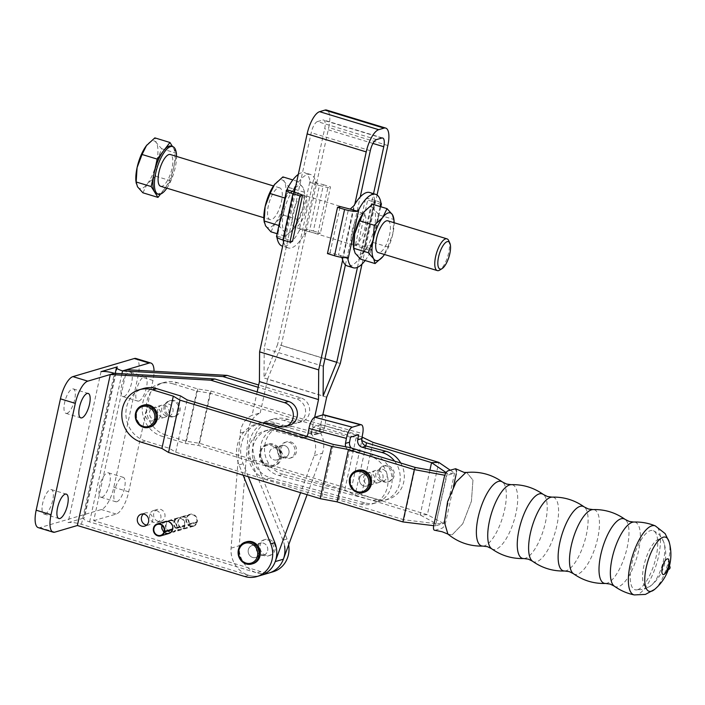 <?xml version="1.0" encoding="UTF-8"?>
<svg xmlns="http://www.w3.org/2000/svg" width="705" height="705" viewBox="0 0 705 705"><rect width="100%" height="100%" fill="white"/><g stroke="black" fill="none" stroke-linecap="round" stroke-linejoin="round"><path stroke-width="0.53" stroke-dasharray="3.52 2.64" d="M654.592 589.415A28.288 9.94 106.9 0 0 666.842 567.128A28.288 9.94 106.9 0 0 669.107 541.801M668.842 569.367A1.666 0.59 106.9 0 0 669.75 567.622A1.666 0.59 106.9 0 0 669.715 566.327M667.168 570.31A8.16 2.864 106.9 0 0 668.684 565.762A8.16 2.864 106.9 0 0 668.886 564.67M452.125 534.857L462.753 523.797L471.425 501.229L472.949 480.096L466.692 472.456L472.949 480.096L471.425 501.229L462.753 523.797L452.125 534.857L447.922 534.082M434.941 530.301L442.114 528.186C443.692 527.366 444.934 525.146 445.86 521.515L453.465 486.644M456.232 473.963L456.549 471.337M433.672 525.674L435.443 525.886L446.415 475.558L454.575 473.152L443.604 523.48L435.443 525.886L447.331 473.39L446.415 475.558L444.811 475.258M445.789 473.108L447.331 473.39L446.115 472.562M402.907 521.92L403.833 519.752L436.36 523.718L420.145 514.941L355.1 495.122L344.745 490.01L198.563 445.454L185.397 443.401L161.674 436.166L165.754 434.967L186.376 441.251L199.55 443.313L351.196 489.526L361.55 494.637L427.389 514.703L438.792 462.392M141.282 442.185L145.353 440.977L169.085 448.213L175.721 452.187L321.903 496.743L338.788 499.933L403.833 519.752L415.236 467.441M357.814 470.323A11.412 10.408 -106.4 0 0 350.782 483.066A11.412 10.408 -106.4 0 0 362.158 492.584A11.412 10.408 -106.4 0 0 364.274 492.213M150.209 426.974A11.412 10.408 73.6 0 1 143.653 426.587A11.412 10.408 73.6 0 1 136.488 415.404A11.412 10.408 73.6 0 1 143.758 405.084M145.353 440.977A27.389 24.983 73.6 0 1 125.904 414.611A27.389 24.983 73.6 0 1 143.318 388.552M169.085 448.213L180.489 395.902M145.486 413.121A6.222 5.675 73.6 0 1 149.301 408.856A6.222 5.675 73.6 0 1 154.933 410.486A6.222 5.675 73.6 0 1 156.633 416.523A6.222 5.675 73.6 0 1 152.818 420.797A6.222 5.675 73.6 0 1 147.186 419.158A6.222 5.675 73.6 0 1 145.486 413.121M161.806 408.318A6.222 5.675 -106.4 0 0 163.507 414.355A6.222 5.675 -106.4 0 0 169.138 415.985A6.222 5.675 -106.4 0 0 172.954 411.711A6.222 5.675 -106.4 0 0 171.253 405.675A6.222 5.675 -106.4 0 0 165.613 404.044A6.222 5.675 -106.4 0 0 161.806 408.318M175.721 452.187L187.125 399.876M321.903 496.743L333.306 444.432M338.788 499.933L350.191 447.622M359.55 478.369A6.222 5.675 73.6 0 1 363.366 474.095A6.222 5.675 73.6 0 1 368.997 475.725A6.222 5.675 73.6 0 1 370.698 481.762A6.222 5.675 73.6 0 1 366.882 486.036A6.222 5.675 73.6 0 1 361.251 484.405A6.222 5.675 73.6 0 1 359.55 478.369M375.862 473.557A6.222 5.675 -106.4 0 0 377.563 479.594A6.222 5.675 -106.4 0 0 383.203 481.224A6.222 5.675 -106.4 0 0 387.019 476.95A6.222 5.675 -106.4 0 0 385.309 470.914A6.222 5.675 -106.4 0 0 379.678 469.283A6.222 5.675 -106.4 0 0 375.862 473.557M365.833 445.912L355.1 495.122M429.909 470.164L420.145 514.941L427.389 514.703L443.604 523.48L436.36 523.718M362.079 437.056L210.954 391.002L197.788 388.94L177.158 382.656L173.078 383.855L196.801 391.09L209.975 393.143L356.148 437.699L361.727 440.449M384.719 465.882A8.231 7.508 73.6 0 1 392.923 472.755A8.231 7.508 73.6 0 1 387.847 481.947A8.231 7.508 73.6 0 1 386.322 482.22A8.231 7.508 73.6 0 1 378.109 475.346A8.231 7.508 73.6 0 1 383.194 466.155A8.231 7.508 73.6 0 1 384.719 465.882M372.954 442.326L361.55 494.637M385.943 465.52A8.231 7.508 -106.4 0 0 384.41 465.793A8.231 7.508 -106.4 0 0 379.334 474.985A8.231 7.508 -106.4 0 0 387.547 481.859A8.231 7.508 -106.4 0 0 389.072 481.586A8.231 7.508 -106.4 0 0 394.148 472.394A8.231 7.508 -106.4 0 0 385.943 465.52M356.148 437.699L344.745 490.01M209.975 393.143L198.563 445.454M196.801 391.09L185.397 443.401M173.078 383.855A27.389 24.983 -106.4 0 0 159.63 383.74A27.389 24.983 -106.4 0 0 142.216 409.799A27.389 24.983 -106.4 0 0 161.674 436.166M169.059 416.426A8.231 7.508 -106.4 0 0 173.782 416.708A8.231 7.508 -106.4 0 0 179.026 409.261A8.231 7.508 -106.4 0 0 173.853 401.189A8.231 7.508 -106.4 0 0 169.129 400.916A8.231 7.508 -106.4 0 0 163.886 408.362A8.231 7.508 -106.4 0 0 169.059 416.426M165.754 434.967A27.389 24.983 73.6 0 1 146.296 408.6A27.389 24.983 73.6 0 1 163.71 382.542A27.389 24.983 73.6 0 1 177.158 382.656M197.788 388.94L186.376 441.251M170.275 416.065A8.231 7.508 -106.4 0 0 175.007 416.347A8.231 7.508 -106.4 0 0 180.251 408.9A8.231 7.508 -106.4 0 0 175.078 400.837A8.231 7.508 -106.4 0 0 170.354 400.555A8.231 7.508 -106.4 0 0 165.111 408.001A8.231 7.508 -106.4 0 0 170.275 416.065M210.954 391.002L199.55 443.313M362.599 437.215L351.196 489.526M450.204 470.173L454.575 473.152L447.331 473.39M658.911 539.175A25.072 8.812 106.9 0 0 643.832 566.027A25.072 8.812 106.9 0 0 648.468 587.062A25.072 8.812 106.9 0 0 651.261 585.441L651.261 585.441A25.072 8.812 106.9 0 0 662.118 565.683A25.072 8.812 106.9 0 0 664.128 543.238L664.128 543.238A25.072 8.812 106.9 0 0 658.911 539.175M637.549 589.706A30.932 10.866 106.9 0 0 655.209 560.449A30.932 10.866 106.9 0 0 653.341 530.698A30.932 10.866 106.9 0 0 650.424 530.618A30.932 10.866 106.9 0 0 632.508 560.872A30.932 10.866 106.9 0 0 635.32 589.838A30.932 10.866 106.9 0 0 637.549 589.706M290.68 441.912A8.301 7.57 73.6 0 1 296.576 449.905A8.301 7.57 73.6 0 1 291.297 457.801A8.301 7.57 73.6 0 1 287.226 457.765A8.301 7.57 73.6 0 1 281.33 449.772A8.301 7.57 73.6 0 1 286.609 441.876A8.301 7.57 73.6 0 1 290.68 441.912M289.129 442.37A8.301 7.57 73.6 0 1 295.025 450.354A8.301 7.57 73.6 0 1 289.746 458.25A8.301 7.57 73.6 0 1 285.675 458.215A8.301 7.57 73.6 0 1 279.779 450.231A8.301 7.57 73.6 0 1 285.058 442.335A8.301 7.57 73.6 0 1 289.129 442.37M273.866 459.845A6.222 5.675 -106.4 0 0 276.924 459.872A6.222 5.675 -106.4 0 0 280.881 453.95A6.222 5.675 -106.4 0 0 276.466 447.957A6.222 5.675 -106.4 0 0 273.408 447.931A6.222 5.675 -106.4 0 0 269.451 453.853A6.222 5.675 -106.4 0 0 273.866 459.845A6.222 5.675 -106.4 0 0 276.924 459.872A6.222 5.675 -106.4 0 0 280.881 453.95A6.222 5.675 -106.4 0 0 276.466 447.957A6.222 5.675 -106.4 0 0 273.408 447.931A6.222 5.675 -106.4 0 0 269.451 453.853A6.222 5.675 -106.4 0 0 273.866 459.845M282.026 457.439A6.222 5.675 -106.4 0 0 285.084 457.466A6.222 5.675 -106.4 0 0 289.041 451.544A6.222 5.675 -106.4 0 0 284.617 445.551A6.222 5.675 -106.4 0 0 281.559 445.525A6.222 5.675 -106.4 0 0 277.603 451.447A6.222 5.675 -106.4 0 0 282.026 457.439A6.222 5.675 73.6 0 1 277.603 451.447A6.222 5.675 73.6 0 1 281.559 445.525A6.222 5.675 73.6 0 1 284.617 445.551A6.222 5.675 73.6 0 1 289.041 451.544A6.222 5.675 73.6 0 1 285.084 457.466A6.222 5.675 73.6 0 1 282.026 457.439M370.495 472.914A6.222 5.675 -106.4 0 0 367.437 472.888A6.222 5.675 -106.4 0 0 363.48 478.81A6.222 5.675 -106.4 0 0 367.904 484.802A6.222 5.675 -106.4 0 0 370.962 484.828A6.222 5.675 -106.4 0 0 374.919 478.907A6.222 5.675 -106.4 0 0 370.495 472.914M363.824 486.009A6.222 5.675 73.6 0 1 359.4 480.017A6.222 5.675 73.6 0 1 363.366 474.095A6.222 5.675 73.6 0 1 366.415 474.121A6.222 5.675 73.6 0 1 370.839 480.114A6.222 5.675 73.6 0 1 366.882 486.036A6.222 5.675 73.6 0 1 363.824 486.009M380.145 481.198A6.222 5.675 73.6 0 1 375.721 475.205A6.222 5.675 73.6 0 1 379.678 469.283A6.222 5.675 73.6 0 1 382.736 469.31A6.222 5.675 73.6 0 1 387.16 475.302A6.222 5.675 73.6 0 1 383.203 481.224A6.222 5.675 73.6 0 1 380.145 481.198M376.065 482.405A6.222 5.675 73.6 0 1 371.641 476.404A6.222 5.675 73.6 0 1 375.598 470.482A6.222 5.675 73.6 0 1 378.656 470.508A6.222 5.675 73.6 0 1 383.079 476.501A6.222 5.675 73.6 0 1 379.123 482.423A6.222 5.675 73.6 0 1 376.065 482.405M280.123 449.843A11.412 10.408 73.6 0 1 274.315 466.049A11.412 10.408 73.6 0 1 262.048 460.365A11.412 10.408 73.6 0 1 267.856 444.159A11.412 10.408 73.6 0 1 280.123 449.843M260.824 460.726A11.412 10.408 -106.4 0 0 273.091 466.41A11.412 10.408 -106.4 0 0 278.907 450.204A11.412 10.408 -106.4 0 0 266.64 444.52A11.412 10.408 -106.4 0 0 260.824 460.726M261.238 460.365A10.372 9.465 -106.4 0 0 274.298 464.71A10.372 9.465 -106.4 0 0 277.673 450.803A10.372 9.465 -106.4 0 0 264.613 446.459A10.372 9.465 -106.4 0 0 261.238 460.365M400.748 463.026A24.895 22.71 73.6 0 1 388.481 499.14A24.895 22.71 73.6 0 1 377.034 499.255L282.996 474.298L278.916 475.496A24.895 22.71 73.6 0 1 260.471 451.729A24.895 22.71 73.6 0 1 276.281 427.609A24.895 22.71 73.6 0 1 287.728 427.494L313.566 434.351A6.222 5.675 -106.4 0 0 316.422 434.324A6.222 5.675 -106.4 0 0 320.281 429.838L321.198 424.842L358.642 434.782M350.482 437.188L313.038 427.248L312.121 432.244A6.222 5.675 73.6 0 1 308.27 436.73A6.222 5.675 73.6 0 1 305.406 436.756L279.568 429.9A24.895 22.71 -106.4 0 0 268.129 430.015A24.895 22.71 -106.4 0 0 252.311 454.135A24.895 22.71 -106.4 0 0 270.764 477.902L266.684 479.1A24.895 22.71 73.6 0 1 248.231 455.342A24.895 22.71 73.6 0 1 264.049 431.222A24.895 22.71 73.6 0 1 275.488 431.099L301.326 437.964A6.222 5.675 -106.4 0 0 304.19 437.928A6.222 5.675 -106.4 0 0 306.684 436.316M321.198 424.842L313.038 427.248M282.996 474.298A24.895 22.71 73.6 0 1 264.551 450.53A24.895 22.71 73.6 0 1 280.361 426.41A24.895 22.71 73.6 0 1 291.808 426.296L317.647 433.152A6.222 5.675 -106.4 0 0 320.502 433.117A6.222 5.675 -106.4 0 0 324.362 428.64L325.278 423.643L362.723 433.575M345.75 446.776A6.222 5.675 -106.4 0 0 349.997 450.883L369.526 456.064A24.895 22.71 73.6 0 1 387.979 479.823A24.895 22.71 73.6 0 1 372.161 503.943A24.895 22.71 73.6 0 1 360.722 504.066L266.684 479.1M270.764 477.902L364.793 502.859A24.895 22.71 -106.4 0 0 376.241 502.744A24.895 22.71 -106.4 0 0 392.05 478.625A24.895 22.71 -106.4 0 0 373.606 454.857L354.077 449.675A6.222 5.675 73.6 0 1 351.231 447.939M394.615 461.158A24.895 22.71 73.6 0 1 384.401 500.338A24.895 22.71 73.6 0 1 372.954 500.453L278.916 475.496M323.859 414.813A10.372 3.719 -75.1 0 1 325.278 423.643M260.753 555.029A6.222 5.675 73.6 0 1 256.329 549.036A6.222 5.675 73.6 0 1 260.286 543.114A6.222 5.675 73.6 0 1 263.344 543.141A6.222 5.675 73.6 0 1 267.768 549.133A6.222 5.675 73.6 0 1 263.802 555.055A6.222 5.675 73.6 0 1 260.753 555.029A6.222 5.675 73.6 0 1 256.329 549.036A6.222 5.675 73.6 0 1 260.286 543.114A6.222 5.675 73.6 0 1 263.344 543.141A6.222 5.675 73.6 0 1 267.768 549.133A6.222 5.675 73.6 0 1 263.802 555.055A6.222 5.675 73.6 0 1 260.753 555.029M255.184 545.547A6.222 5.675 -106.4 0 0 252.126 545.52A6.222 5.675 -106.4 0 0 248.169 551.442A6.222 5.675 -106.4 0 0 252.593 557.435A6.222 5.675 -106.4 0 0 255.651 557.461A6.222 5.675 -106.4 0 0 259.607 551.539A6.222 5.675 -106.4 0 0 255.184 545.547A6.222 5.675 73.6 0 1 259.607 551.539A6.222 5.675 73.6 0 1 255.651 557.461A6.222 5.675 73.6 0 1 252.593 557.435A6.222 5.675 73.6 0 1 248.169 551.442A6.222 5.675 73.6 0 1 252.126 545.52A6.222 5.675 73.6 0 1 255.184 545.547M101.018 371.676L68.094 522.669A10.372 2.194 -167.7 0 1 81.463 524.3L248.706 575.271A24.895 22.71 -106.4 0 0 260.929 575.377A24.895 22.71 73.6 0 1 231.081 548.146L240.29 433.09A22.824 20.815 73.6 0 1 240.757 429.935A22.824 20.815 73.6 0 1 252.082 415.28L257.175 391.892M117.338 366.864L84.415 517.858A10.372 2.194 12.3 0 0 83.569 518.483A10.372 2.194 12.3 0 0 89.623 521.894L256.858 572.865A24.895 22.71 -106.4 0 0 269.09 572.971A24.895 22.71 73.6 0 1 239.233 545.74L248.451 430.685A22.824 20.815 73.6 0 1 248.918 427.53A22.824 20.815 73.6 0 1 260.233 412.874L252.082 415.28M387.838 145.53L328.75 127.517A20.745 7.288 106.9 0 0 326.644 110.077M361.991 264.102L377.052 195.012M340.312 363.498L281.224 345.494L328.75 127.517M326.671 397.188L267.583 379.184L281.224 345.494M322.811 414.91L319.33 430.878A22.824 20.815 73.6 0 1 322.361 453.218L307.107 494.681M260.233 412.874L267.583 379.184M324.952 358.695L277.673 344.287L264.031 377.977L323.119 395.99M357.461 267.345L373.527 193.681M376.54 139.59L317.453 121.577L322.749 120.017A10.372 3.648 -73.1 0 1 323.621 120A10.372 3.648 -73.1 0 1 324.67 128.724L277.673 344.287M314.65 417.325L311.169 433.284L319.33 430.878M342.648 260.022L354.818 204.221M294.443 192.068L283.93 240.317M311.169 433.284A22.824 20.815 73.6 0 1 314.201 455.624L300.568 492.689M323.304 366.265L264.208 348.261L264.031 377.977M345.415 264.851L360.211 196.986M317.453 121.577A10.372 3.648 106.9 0 0 311.213 132.69L264.208 348.261M153.937 522.476A6.222 5.675 73.6 0 1 149.522 516.483A6.222 5.675 73.6 0 1 153.478 510.561A6.222 5.675 73.6 0 1 156.536 510.587A6.222 5.675 73.6 0 1 160.951 516.58A6.222 5.675 73.6 0 1 156.995 522.502A6.222 5.675 73.6 0 1 153.937 522.476M158.017 521.277A6.222 5.675 73.6 0 1 153.602 515.284A6.222 5.675 73.6 0 1 157.559 509.363A6.222 5.675 73.6 0 1 160.608 509.389A6.222 5.675 73.6 0 1 165.032 515.381A6.222 5.675 73.6 0 1 161.075 521.303A6.222 5.675 73.6 0 1 158.017 521.277M146.675 525.075A6.222 5.675 -106.4 0 0 148.834 524.908A6.222 5.675 -106.4 0 0 152.8 518.986A6.222 5.675 -106.4 0 0 148.376 512.993A6.222 5.675 -106.4 0 0 145.318 512.967A6.222 5.675 -106.4 0 0 143.406 514.007M269.407 539.501A8.301 7.57 73.6 0 1 275.302 547.494A8.301 7.57 73.6 0 1 270.024 555.39A8.301 7.57 73.6 0 1 265.944 555.355A8.301 7.57 73.6 0 1 260.048 547.362A8.301 7.57 73.6 0 1 265.327 539.466A8.301 7.57 73.6 0 1 269.407 539.501M267.856 539.96A8.301 7.57 73.6 0 1 273.751 547.952A8.301 7.57 73.6 0 1 268.473 555.848A8.301 7.57 73.6 0 1 264.393 555.813A8.301 7.57 73.6 0 1 258.497 547.82A8.301 7.57 73.6 0 1 263.776 539.924A8.301 7.57 73.6 0 1 267.856 539.96M162 417.157A6.222 5.675 73.6 0 1 157.576 411.165A6.222 5.675 73.6 0 1 161.533 405.243A6.222 5.675 73.6 0 1 164.591 405.269A6.222 5.675 73.6 0 1 169.015 411.262A6.222 5.675 73.6 0 1 165.058 417.184A6.222 5.675 73.6 0 1 162 417.157M166.08 415.959A6.222 5.675 73.6 0 1 161.656 409.966A6.222 5.675 73.6 0 1 165.613 404.044A6.222 5.675 73.6 0 1 168.671 404.071A6.222 5.675 73.6 0 1 173.095 410.063A6.222 5.675 73.6 0 1 169.138 415.985A6.222 5.675 73.6 0 1 166.08 415.959M152.359 408.882A6.222 5.675 -106.4 0 0 149.301 408.856A6.222 5.675 -106.4 0 0 145.345 414.778A6.222 5.675 -106.4 0 0 149.768 420.77A6.222 5.675 -106.4 0 0 152.818 420.797A6.222 5.675 -106.4 0 0 156.774 414.875A6.222 5.675 -106.4 0 0 152.359 408.882M156.44 407.675A6.222 5.675 -106.4 0 0 153.382 407.649A6.222 5.675 -106.4 0 0 149.425 413.571A6.222 5.675 -106.4 0 0 153.84 419.563A6.222 5.675 -106.4 0 0 156.898 419.59A6.222 5.675 -106.4 0 0 160.855 413.668A6.222 5.675 -106.4 0 0 156.44 407.675M138.797 401.066A12.761 4.486 106.9 0 0 146.138 388.79A12.761 4.486 106.9 0 0 145.168 376.673A12.761 4.486 106.9 0 0 144.111 376.69A12.761 4.486 106.9 0 0 136.77 388.966A12.761 4.486 106.9 0 0 137.731 401.083A12.761 4.486 106.9 0 0 138.797 401.066M123.93 396.536A12.761 4.486 106.9 0 0 131.271 384.26A12.761 4.486 106.9 0 0 130.31 372.143A12.761 4.486 106.9 0 0 129.244 372.161A12.761 4.486 106.9 0 0 121.903 384.437A12.761 4.486 106.9 0 0 122.864 396.554A12.761 4.486 106.9 0 0 123.93 396.536M116.845 501.722A12.761 4.486 106.9 0 0 124.186 489.455A12.761 4.486 106.9 0 0 123.225 477.329A12.761 4.486 106.9 0 0 122.159 477.355A12.761 4.486 106.9 0 0 114.818 489.623A12.761 4.486 106.9 0 0 115.787 501.748A12.761 4.486 106.9 0 0 116.845 501.722M101.978 497.192A12.761 4.486 106.9 0 0 109.319 484.925A12.761 4.486 106.9 0 0 108.358 472.799A12.761 4.486 106.9 0 0 107.292 472.826A12.761 4.486 106.9 0 0 99.951 485.093A12.761 4.486 106.9 0 0 100.921 497.219A12.761 4.486 106.9 0 0 101.978 497.192M45.041 513.98A12.761 4.486 106.9 0 0 52.381 501.713A12.761 4.486 106.9 0 0 51.412 489.587A12.761 4.486 106.9 0 0 50.355 489.605A12.761 4.486 106.9 0 0 43.014 501.881A12.761 4.486 106.9 0 0 43.974 513.998A12.761 4.486 106.9 0 0 45.041 513.98M66.984 413.324A12.761 4.486 106.9 0 0 74.325 401.048A12.761 4.486 106.9 0 0 73.364 388.931A12.761 4.486 106.9 0 0 72.298 388.949A12.761 4.486 106.9 0 0 64.957 401.215A12.761 4.486 106.9 0 0 65.926 413.341A12.761 4.486 106.9 0 0 66.984 413.324M165.393 521.533A6.222 5.675 -106.4 0 0 161.436 527.402A6.222 5.675 -106.4 0 0 165.763 533.421A6.222 5.675 -106.4 0 0 168.918 533.473M164.186 531.244L172.311 528.856A5.702 5.208 -106.4 0 0 168.433 522.079A5.702 5.208 -106.4 0 0 165.543 522.035A5.702 5.208 -106.4 0 0 162.159 525.516M164.036 531.887A5.702 5.208 -106.4 0 0 165.878 532.927A5.702 5.208 -106.4 0 0 168.768 532.98A5.702 5.208 -106.4 0 0 172.17 529.446M184.402 525.842L184.869 525.992A6.222 5.675 73.6 0 1 181.15 529.869A6.222 5.675 73.6 0 1 178.004 529.808A6.222 5.675 73.6 0 1 173.677 523.797A6.222 5.675 73.6 0 1 177.634 517.928A6.222 5.675 73.6 0 1 180.78 517.981A6.222 5.675 73.6 0 1 185.01 525.392L184.543 525.243A5.702 5.208 73.6 0 0 180.665 518.475A5.702 5.208 73.6 0 0 177.783 518.422L169.623 520.828A5.702 5.208 -106.4 0 0 165.992 526.212A5.702 5.208 -106.4 0 0 169.958 531.72A5.702 5.208 -106.4 0 0 172.848 531.773A5.702 5.208 -106.4 0 0 176.25 528.239L184.402 525.842A5.702 5.208 73.6 0 1 181.009 529.367A5.702 5.208 73.6 0 1 178.118 529.323A5.702 5.208 73.6 0 1 174.153 523.806A5.702 5.208 73.6 0 1 177.783 518.422M169.623 520.828A5.702 5.208 -106.4 0 1 172.505 520.88A5.702 5.208 -106.4 0 1 176.382 527.648L176.849 527.798A6.222 5.675 -106.4 0 0 172.628 520.387A6.222 5.675 -106.4 0 0 169.473 520.334A6.222 5.675 -106.4 0 0 165.516 526.203A6.222 5.675 -106.4 0 0 169.843 532.213A6.222 5.675 -106.4 0 0 172.998 532.275A6.222 5.675 -106.4 0 0 176.708 528.398L176.25 528.239M176.849 527.798L185.01 525.392M246.583 541.748A11.412 10.408 -106.4 0 0 240.766 557.955A11.412 10.408 -106.4 0 0 253.033 563.639M189.909 514.306A6.222 5.675 73.6 0 0 185.953 520.175A6.222 5.675 73.6 0 0 190.279 526.194A6.222 5.675 73.6 0 0 193.434 526.247A6.222 5.675 73.6 0 0 197.144 522.37L188.482 524.635A5.702 5.208 73.6 0 1 185.089 528.168A5.702 5.208 73.6 0 1 182.198 528.115A5.702 5.208 73.6 0 1 178.233 522.599A5.702 5.208 73.6 0 1 181.855 517.223A5.702 5.208 73.6 0 1 184.745 517.267A5.702 5.208 73.6 0 1 188.623 524.044L197.285 521.779A6.222 5.675 73.6 0 0 193.064 514.359A6.222 5.675 73.6 0 0 189.909 514.306L181.714 516.721A6.222 5.675 73.6 0 1 184.86 516.783A6.222 5.675 73.6 0 1 189.09 524.194L197.285 521.779M196.686 522.22A5.702 5.208 73.6 0 1 193.285 525.754A5.702 5.208 73.6 0 1 190.394 525.701A5.702 5.208 73.6 0 1 186.428 520.184A5.702 5.208 73.6 0 1 190.059 514.8A5.702 5.208 73.6 0 1 192.941 514.853A5.702 5.208 73.6 0 1 196.818 521.63M197.144 522.37L188.949 524.784A6.222 5.675 73.6 0 1 185.23 528.662A6.222 5.675 73.6 0 1 182.084 528.609A6.222 5.675 73.6 0 1 177.748 522.59A6.222 5.675 73.6 0 1 181.714 516.721M189.09 524.194L188.623 524.044M188.482 524.635L188.949 524.784M273.161 571.764A24.895 22.71 -106.4 0 1 260.938 571.658L93.703 520.695L126.627 369.702M288.671 544.815A24.895 22.71 -106.4 0 0 287.05 538.999L255.342 460.127A31.126 28.385 73.6 0 1 272.703 419.167A31.126 28.385 73.6 0 1 287.984 419.299L295.633 421.634A12.452 11.359 -106.4 0 0 301.749 421.687A12.452 11.359 -106.4 0 0 309.662 409.843A12.452 11.359 -106.4 0 0 300.815 397.849L258.673 385.009M284.591 546.014A24.895 22.71 -106.4 0 0 282.969 540.206L251.262 461.326A31.126 28.385 73.6 0 1 268.623 420.374A31.126 28.385 73.6 0 1 283.904 420.506L291.553 422.833A12.452 11.359 -106.4 0 0 297.669 422.885A12.452 11.359 -106.4 0 0 305.582 411.041A12.452 11.359 -106.4 0 0 296.743 399.056L258.18 387.301M248.345 476.774L243.102 463.731A31.126 28.385 73.6 0 1 260.462 422.78A31.126 28.385 73.6 0 1 275.743 422.903L283.392 425.238A12.452 11.359 -106.4 0 0 289.508 425.291M243.146 475.188L239.03 464.939A31.126 28.385 73.6 0 1 256.391 423.978A31.126 28.385 73.6 0 1 262.789 422.938M172.311 528.856L172.769 529.006M93.703 520.695L116.219 514.06A20.745 7.288 106.9 0 0 128.698 491.834L152.976 380.471A20.745 7.288 106.9 0 0 154.051 371.253M38.273 527.64A20.745 7.288 106.9 0 0 40 527.613L101.353 509.521A20.745 7.288 106.9 0 0 113.831 487.305L138.118 375.941A20.745 7.288 106.9 0 0 136.003 358.501M68.094 522.669L84.415 517.858M176.382 527.648L184.543 525.243M184.869 525.992L176.708 528.398M448.715 240.643A16.603 5.834 -73.1 0 1 448.662 252.795A16.603 5.834 -73.1 0 1 439.753 270.077M387.891 220.832A16.603 5.834 -73.1 0 1 389.574 234.783A16.603 5.834 -73.1 0 1 378.206 252.584M351.998 231.161A16.603 5.834 -73.1 0 1 363.357 213.359A16.603 5.834 -73.1 0 1 365.049 227.31A16.603 5.834 -73.1 0 1 353.681 245.111A16.603 5.834 -73.1 0 1 351.998 231.161M305.961 209.306A16.603 5.834 106.9 0 0 304.269 195.347A16.603 5.834 106.9 0 0 292.901 213.148A16.603 5.834 106.9 0 0 294.593 227.107A16.603 5.834 106.9 0 0 305.961 209.306M281.427 201.824A16.603 5.834 106.9 0 0 279.744 187.874A16.603 5.834 106.9 0 0 268.376 205.675A16.603 5.834 106.9 0 0 270.068 219.625A16.603 5.834 106.9 0 0 281.427 201.824M160.617 186.27A16.603 5.834 106.9 0 0 171.985 168.469A16.603 5.834 106.9 0 0 170.293 154.518M166.856 188.173A24.895 8.751 106.9 0 0 175.245 167.508A24.895 8.751 106.9 0 0 176.532 156.413M156.713 193.76A24.895 8.751 106.9 0 0 164.371 189.09A24.895 8.751 106.9 0 0 173.756 167.059A24.895 8.751 106.9 0 0 173.351 147.909A24.895 8.751 106.9 0 0 171.227 146.12M283.56 242.009A38.387 13.483 106.9 0 0 288.239 247.94A38.387 13.483 106.9 0 0 291.438 247.887A38.387 13.483 106.9 0 0 303.987 234.809L315.611 181.529A38.387 13.483 106.9 0 0 310.623 174.505A38.387 13.483 106.9 0 0 295.721 186.208M298.303 174.382A38.387 13.483 -73.1 0 1 304.675 172.699A38.387 13.483 -73.1 0 1 309.962 181.106L299.035 231.231A38.387 13.483 -73.1 0 1 285.49 246.071A38.387 13.483 -73.1 0 1 282.291 246.133M299.035 231.231L300.277 229.143L307.688 231.399L303.987 234.809M369.711 192.518A38.387 13.483 -73.1 0 1 374.699 199.533L363.084 252.822A38.387 13.483 -73.1 0 1 347.327 265.952M381.088 204.424L373.676 202.159L374.725 200.713L374.699 199.533M353.513 247.49A24.895 8.751 106.9 0 0 355.082 253.086A24.895 8.751 106.9 0 0 364.873 250.196L373.253 242.494L374.258 228.164A24.895 8.751 106.9 0 0 373.853 209.015L372.443 204.194M360.475 259.114L364.873 250.196A24.895 8.751 106.9 0 0 374.258 228.164L379.246 215.043L373.853 209.015A24.895 8.751 106.9 0 0 364.652 211.165M373.253 242.494L387.856 246.944L382.965 256.479M393.831 218.418L393.839 219.493L379.246 215.043M393.839 219.493L392.844 233.822L387.856 246.944M384.445 254.487A24.895 8.751 106.9 0 0 392.844 233.822A24.895 8.751 106.9 0 0 394.13 222.736M365.119 260.533A38.387 13.483 106.9 0 0 370.019 252.866L370.997 250.689A10.787 2.274 12.3 0 0 371.315 250.293A10.787 2.274 12.3 0 0 365.014 246.741L357.955 244.591L368.045 198.316L365.437 199.083L372.54 201.656L362.449 247.931A4.151 0.872 -167.7 0 1 363.586 248.433L370.997 250.689M365.014 246.741L375.104 200.467A10.787 2.274 -167.7 0 1 381.017 203.199M363.084 252.822L363.727 251.147L363.586 248.433M347.583 257.598L340.171 255.333L341.669 257.334M340.171 255.333A4.151 0.872 -167.7 0 1 338.515 254.99L348.605 208.715M373.676 202.159A4.151 0.872 12.3 0 0 372.54 201.656M327.446 253.58L330.055 252.813L338.515 254.99M375.104 200.467L368.045 198.316M362.449 247.931L355.346 245.358L357.955 244.591M330.055 252.813L340.145 206.539M365.437 199.083L355.346 245.358M287.94 187.592L277.003 237.726L276.862 236.043A10.787 2.274 12.3 0 0 276.545 236.439M283.251 240.925L283.225 239.753L284.274 238.299L276.862 236.043M309.962 181.106L310.367 182.868A10.787 2.274 -167.7 0 1 323.445 184.728L313.355 230.993A10.787 2.274 12.3 0 0 300.277 229.143M315.611 181.529L317.779 185.124L310.367 182.868M295.501 192.527L285.41 238.801A4.151 0.872 -167.7 0 1 284.274 238.299M307.688 231.399A4.151 0.872 -167.7 0 1 309.345 231.742L319.435 185.477A4.151 0.872 12.3 0 0 317.779 185.124M285.41 238.801L292.522 241.374M313.355 230.993L320.423 233.152L317.805 233.919L309.345 231.742M323.445 184.728L330.513 186.878L320.423 233.152M319.435 185.477L327.895 187.645L330.513 186.878M317.805 233.919L327.895 187.645M284.697 197.964L293.077 190.262L297.484 181.352L302.868 187.38L304.269 191.117L303.273 206.53A24.895 8.751 106.9 0 0 304.437 192.976A24.895 8.751 106.9 0 0 302.868 187.38A24.895 8.751 106.9 0 0 293.077 190.262A24.895 8.751 106.9 0 0 283.692 212.302A24.895 8.751 106.9 0 0 284.097 231.451A24.895 8.751 106.9 0 0 293.412 229.169A24.895 8.751 106.9 0 0 293.888 228.561A24.895 8.751 106.9 0 0 303.273 206.53L298.294 219.652L293.395 229.187M263.943 220.189A24.895 8.751 106.9 0 0 265.521 225.785A24.895 8.751 106.9 0 0 275.311 222.903A24.895 8.751 106.9 0 0 284.697 200.863A24.895 8.751 106.9 0 0 284.291 181.714A24.895 8.751 106.9 0 0 275.082 183.864M270.905 231.813L275.311 222.903L283.692 215.201L284.697 200.863L289.676 187.742L284.291 181.714L282.881 176.902M283.692 215.201L298.294 219.652M293.888 228.561L285.507 236.263L277.144 233.716M278.713 225.424L284.097 231.451L285.507 236.263M279.118 224.639L283.692 212.302L284.732 198.889M297.484 181.352L292.831 179.934M304.278 192.192L289.676 187.742M135.915 181.167A24.895 8.751 106.9 0 0 137.493 186.763A24.895 8.751 106.9 0 0 147.283 183.882A24.895 8.751 106.9 0 0 156.66 161.842A24.895 8.751 106.9 0 0 156.263 142.692A24.895 8.751 106.9 0 0 147.054 144.842M142.877 192.791L147.283 183.882L155.664 176.179L156.66 161.842L161.648 148.72L156.263 142.692L154.853 137.88M160.528 194.087L170.769 180.78L176.47 154.633M176.224 152.483L172.478 146.508M155.664 176.179L170.769 180.78M161.648 148.72L176.752 153.329M491.588 548.719A33.734 11.853 106.9 0 0 495.694 549.318A33.734 11.853 106.9 0 0 515.584 514.923A33.734 11.853 106.9 0 0 511.107 484.661M482.96 546.093A33.734 11.853 106.9 0 0 484.335 545.855A33.734 11.853 106.9 0 0 503.203 515.373A33.734 11.853 106.9 0 0 502.489 482.035M523.841 558.554A33.734 11.853 106.9 0 0 525.216 558.316A33.734 11.853 106.9 0 0 544.084 527.834A33.734 11.853 106.9 0 0 543.37 494.487M532.469 561.18A33.734 11.853 106.9 0 0 536.567 561.779A33.734 11.853 106.9 0 0 556.465 527.384A33.734 11.853 106.9 0 0 551.989 497.122M564.723 571.006A33.734 11.853 106.9 0 0 566.097 570.777A33.734 11.853 106.9 0 0 584.965 540.294A33.734 11.853 106.9 0 0 584.242 506.948M573.35 573.641A33.734 11.853 106.9 0 0 577.448 574.24A33.734 11.853 106.9 0 0 597.346 539.836A33.734 11.853 106.9 0 0 592.87 509.574M605.604 583.467A33.734 11.853 106.9 0 0 606.979 583.238A33.734 11.853 106.9 0 0 625.846 552.755A33.734 11.853 106.9 0 0 625.124 519.409M614.231 586.102A33.734 11.853 106.9 0 0 618.329 586.701A33.734 11.853 106.9 0 0 638.228 552.297A33.734 11.853 106.9 0 0 633.751 522.035M634.288 594.923A36.096 12.681 106.9 0 0 636.879 594.764A36.096 12.681 106.9 0 0 657.492 560.625A36.096 12.681 106.9 0 0 655.324 525.904M373.606 454.857L369.526 456.064M364.793 502.859L360.722 504.066M377.034 499.255L372.954 500.453M354.077 449.675L349.997 450.883M279.568 429.9L275.488 431.099M305.406 436.756L301.326 437.964M312.121 432.244L308.041 433.452M291.808 426.296L287.728 427.494M317.647 433.152L313.566 434.351M324.362 428.64L320.281 429.838M240.29 433.09L248.451 430.685M372.971 143.441L324.67 128.724M381.846 138.03L322.749 120.017M314.201 455.624L322.361 453.218M231.081 548.146L239.233 545.74M370.301 150.703L311.213 132.69M89.623 521.894L121.93 373.729M81.463 524.3L114.386 373.306M116.219 514.06L101.353 509.521M260.938 571.658L256.858 572.865M287.05 538.999L282.969 540.206M255.342 460.127L251.262 461.326M287.984 419.299L283.904 420.506M295.633 421.634L291.553 422.833M300.815 397.849L296.743 399.056M152.976 380.471L138.118 375.941M128.698 491.834L113.831 487.305M54.867 532.143L40 527.613M279.321 426.437L283.392 425.238M271.672 424.11L275.743 422.903M239.03 464.939L243.102 463.731M244.626 576.47L248.706 575.271M370.019 252.866L380.118 206.539M342.348 258.929L353.963 205.649M294.126 191.046L283.419 240.167M667.917 567.93L668.419 566.124M668.305 569.614A45.649 45.649 0 0 0 669.442 565.886M165.058 417.184L156.898 419.59M379.123 482.423L370.962 484.828M384.41 465.793L383.194 466.155M389.072 481.586L387.847 481.947M175.007 416.347L173.782 416.708M163.71 382.542L159.63 383.74M170.354 400.555L169.129 400.916M375.598 470.482L367.437 472.888M161.533 405.243L153.382 407.649M653.341 530.698C660.241 534.002 662.127 538.453 662.577 539.307L664.128 543.238A40.458 40.458 0 0 1 651.261 585.441L643.938 589.451L635.32 589.838M291.297 457.801L289.746 458.25M276.924 459.872L285.084 457.466L276.924 459.872M274.315 466.049L273.091 466.41M267.856 444.159L266.64 444.52M376.241 502.744L372.161 503.943M388.481 499.14L384.401 500.338M268.129 430.015L264.049 431.222M308.27 436.73L304.19 437.928M280.361 426.41L276.281 427.609M320.502 433.117L316.422 434.324M273.408 447.931L281.559 445.525L273.408 447.931M286.609 441.876L285.058 442.335M252.126 545.52L260.286 543.114L252.126 545.52M382.709 138.013L323.621 120M255.651 557.461L263.802 555.055L255.651 557.461M157.559 509.363L153.478 510.561M145.318 512.967L141.238 514.174M270.024 555.39L268.473 555.848M130.31 372.143L145.168 376.673M108.358 472.799L123.225 477.329M51.412 489.587L66.279 494.117M73.364 388.931L88.231 393.461M165.543 522.035L157.426 524.423M168.768 532.98L160.652 535.368M177.634 517.928L169.473 520.334M181.009 529.367L172.848 531.773M190.059 514.8L181.855 517.223M193.285 525.754L185.089 528.168M193.434 526.247L185.23 528.662M272.703 419.167L268.623 420.374M301.749 421.687L297.669 422.885M115.215 373.35L83.569 518.483M256.391 423.978L260.462 422.78M181.15 529.869L172.998 532.275M65.926 413.341L80.784 417.871M43.974 513.998L58.841 518.536M100.921 497.219L115.787 501.748M122.864 396.554L137.731 401.083M265.327 539.466L263.776 539.924M148.834 524.908L144.763 526.115M161.075 521.303L156.995 522.502M363.357 213.359L304.269 195.347M279.744 187.874L273.505 185.97M380.806 206.75L371.315 250.293M363.727 251.147L374.725 200.713M288.239 247.94L282.635 246.239M310.623 174.505L304.675 172.699M294.223 189.31L283.225 239.753M304.437 192.976L304.269 191.117M270.068 219.625L263.829 217.73M353.681 245.111L294.593 227.107"/><path stroke-width="1.06" d="M634.288 594.923A36.096 12.681 106.9 0 1 631.001 561.11A36.096 12.681 106.9 0 1 651.913 525.815A36.096 12.681 106.9 0 1 655.324 525.904L665.115 533.588L669.107 541.801A28.288 9.94 106.9 0 0 663.229 537.21A28.288 9.94 106.9 0 0 646.212 567.507A28.288 9.94 106.9 0 0 651.446 591.248A28.288 9.94 106.9 0 0 654.592 589.415L645.401 594.421L634.288 594.923C626.965 593.407 620.277 590.473 614.231 586.102L610.133 584.066L605.604 583.467C593.751 583.793 583 580.515 573.35 573.641L569.252 571.614L564.723 571.006C552.87 571.332 542.119 568.054 532.469 561.18L528.371 559.153L523.841 558.554C511.997 558.871 501.246 555.593 491.588 548.719L487.49 546.692L482.96 546.093C469.786 546.41 458.1 542.401 447.904 534.073L444.423 522.299L447.605 501.608L456.1 481.991L465.688 472.658L466.692 472.456L464.075 472.394L455.597 468.728L447.895 470.852C446.327 471.671 445.075 473.892 444.159 477.523L433.786 525.075C433.143 528.618 433.531 530.363 434.941 530.301L442.097 531.729L447.922 534.082M668.886 564.67A8.16 2.864 106.9 0 0 667.168 558.915A8.16 2.864 106.9 0 0 662.268 567.657A8.16 2.864 106.9 0 0 663.775 574.504A8.16 2.864 106.9 0 0 667.168 570.31M668.419 566.124L668.692 563.859L669.715 566.327A1.666 0.59 106.9 0 0 669.442 566.221A1.666 0.59 106.9 0 0 668.437 568.01A1.666 0.59 106.9 0 0 668.745 569.411A1.666 0.59 106.9 0 0 668.781 569.393L668.781 569.393A1.666 0.59 106.9 0 0 668.842 569.367M453.465 486.644L456.232 473.963M456.549 471.337L455.597 468.728M445.789 473.108L415.236 467.441L414.32 469.609L402.907 521.92L433.672 525.674M402.907 521.92L337.078 501.854L348.481 449.543L414.32 469.609L444.811 475.258M363.049 492.575L364.274 492.213A11.412 10.408 -106.4 0 0 371.306 479.471A11.412 10.408 -106.4 0 0 359.938 469.953A11.412 10.408 -106.4 0 0 357.814 470.323L356.598 470.684A11.412 10.408 -106.4 0 0 349.557 483.427A11.412 10.408 -106.4 0 0 360.934 492.945A11.412 10.408 -106.4 0 0 363.049 492.575A11.412 10.408 -106.4 0 0 370.081 479.832A11.412 10.408 -106.4 0 0 358.713 470.314A11.412 10.408 -106.4 0 0 356.598 470.684M358.404 471.46A10.372 9.465 -106.4 0 0 349.927 482.326A10.372 9.465 -106.4 0 0 360.422 492.037A10.372 9.465 -106.4 0 0 368.9 481.171A10.372 9.465 -106.4 0 0 358.404 471.46M337.078 501.854L320.193 498.664L331.597 446.353L348.481 449.543M320.193 498.664L168.548 452.451L179.951 400.14L331.597 446.353M168.548 452.451L161.903 448.468L173.307 396.157L179.951 400.14M152.685 389.874A27.389 24.983 -106.4 0 0 139.237 389.759L143.318 388.552A27.389 24.983 73.6 0 1 156.766 388.666L152.685 389.874L173.307 396.157M139.237 389.759A27.389 24.983 -106.4 0 0 121.824 415.809A27.389 24.983 -106.4 0 0 141.282 442.185L161.903 448.468M142.533 405.437L143.758 405.084A11.412 10.408 73.6 0 1 150.306 405.472A11.412 10.408 73.6 0 1 157.471 416.646A11.412 10.408 73.6 0 1 150.209 426.974L148.984 427.336A11.412 10.408 -106.4 0 0 156.246 417.007A11.412 10.408 -106.4 0 0 149.081 405.833A11.412 10.408 -106.4 0 0 142.533 405.437A11.412 10.408 -106.4 0 0 135.263 415.765A11.412 10.408 -106.4 0 0 142.428 426.948A11.412 10.408 -106.4 0 0 148.984 427.336M142.322 426.102A10.372 9.465 -106.4 0 0 154.395 420.259A10.372 9.465 -106.4 0 0 148.376 406.908A10.372 9.465 -106.4 0 0 136.303 412.76A10.372 9.465 -106.4 0 0 142.322 426.102M415.236 467.441L350.191 447.622L333.306 444.432L187.125 399.876L180.489 395.902L156.766 388.666M361.727 440.449L366.503 442.81L365.833 445.912M366.503 442.81L431.548 462.63L429.909 470.164M362.079 437.056L372.954 442.326L438.792 462.392L431.548 462.63L446.115 472.562M438.792 462.392L450.204 470.173M351.231 447.939A6.222 5.675 73.6 0 1 349.565 442.185L350.482 437.188L358.642 434.782L357.726 439.779A6.222 5.675 -106.4 0 0 362.238 447.27L381.766 452.451A24.895 22.71 73.6 0 1 394.615 461.158M400.748 463.026A24.895 22.71 73.6 0 0 385.846 451.253L366.318 446.071A6.222 5.675 -106.4 0 1 361.806 438.58L362.723 433.575A10.372 3.719 104.9 0 0 361.304 424.754A10.372 3.719 104.9 0 0 360.475 424.78L352.315 427.186A10.372 3.719 104.9 0 0 346.402 438.387L345.485 443.392A6.222 5.675 -106.4 0 0 345.75 446.776M360.475 424.78L323.031 414.84L314.879 417.245L352.315 427.186M306.684 436.316A6.222 5.675 -106.4 0 0 308.041 433.452L308.957 428.446A10.372 3.719 -75.1 0 1 314.879 417.245M323.031 414.84A10.372 3.719 -75.1 0 1 323.859 414.813L361.304 424.754M354.818 204.221L366.221 151.901A20.745 7.288 106.9 0 1 378.7 129.685L384.005 128.116A20.745 7.288 -73.1 0 1 385.732 128.09A20.745 7.288 -73.1 0 1 387.838 145.53L377.052 195.012M385.732 128.09L326.644 110.077A20.745 7.288 106.9 0 0 324.917 110.112L319.612 111.672A20.745 7.288 -73.1 0 0 307.133 133.897L294.443 192.068M322.811 414.91L326.671 397.188L340.312 363.498L361.991 264.102M307.107 494.681L283.384 559.197A24.895 22.71 73.6 0 1 269.09 572.971A24.895 22.71 -106.4 0 0 284.591 546.014M345.415 264.851L323.304 366.265L323.119 395.99L336.761 362.3L324.952 358.695M336.761 362.3L357.461 267.345M373.527 193.681L383.758 146.728A10.372 3.648 106.9 0 0 382.709 138.013A10.372 3.648 106.9 0 0 381.846 138.03L376.54 139.59A10.372 3.648 -73.1 0 0 370.301 150.703L360.211 196.986M283.93 240.317L259.607 351.865L318.695 369.869L342.648 260.022M318.695 369.869L318.51 399.594L259.422 381.581L259.607 351.865M318.51 399.594L314.65 417.325M257.175 391.892L259.422 381.581M300.568 492.689L275.223 561.594A24.895 22.71 73.6 0 1 260.929 575.377A24.895 22.71 -106.4 0 0 274.818 542.612L248.345 476.774M144.296 514.201A6.222 5.675 -106.4 0 0 141.238 514.174A6.222 5.675 -106.4 0 0 137.281 520.096A6.222 5.675 -106.4 0 0 141.705 526.089A6.222 5.675 -106.4 0 0 144.763 526.115A6.222 5.675 -106.4 0 0 148.72 520.193A6.222 5.675 -106.4 0 0 144.296 514.201M143.406 514.007A6.222 5.675 -106.4 0 0 141.511 520.07A6.222 5.675 -106.4 0 0 145.785 524.881A6.222 5.675 -106.4 0 0 146.675 525.075M59.899 518.51A12.761 4.486 106.9 0 0 67.239 506.243A12.761 4.486 106.9 0 0 66.279 494.117A12.761 4.486 106.9 0 0 65.212 494.143A12.761 4.486 106.9 0 0 57.881 506.41A12.761 4.486 106.9 0 0 58.841 518.536A12.761 4.486 106.9 0 0 59.899 518.51M81.85 417.853A12.761 4.486 106.9 0 0 89.191 405.578A12.761 4.486 106.9 0 0 88.231 393.461A12.761 4.486 106.9 0 0 87.164 393.478A12.761 4.486 106.9 0 0 79.824 405.754A12.761 4.486 106.9 0 0 80.784 417.871A12.761 4.486 106.9 0 0 81.85 417.853M172.769 529.006A6.222 5.675 -106.4 0 0 168.548 521.585A6.222 5.675 -106.4 0 0 165.393 521.533L157.277 523.93A6.222 5.675 73.6 0 1 160.432 523.982A6.222 5.675 73.6 0 1 164.653 531.394L172.769 529.006M160.802 535.87L168.918 533.473A6.222 5.675 -106.4 0 0 172.628 529.596L164.512 531.993A6.222 5.675 73.6 0 1 160.802 535.87A6.222 5.675 73.6 0 1 157.647 535.809A6.222 5.675 73.6 0 1 153.32 529.799A6.222 5.675 73.6 0 1 157.277 523.93M172.628 529.596L164.053 531.834A5.702 5.208 73.6 0 1 160.652 535.368A5.702 5.208 73.6 0 1 157.761 535.315A5.702 5.208 73.6 0 1 153.796 529.808A5.702 5.208 73.6 0 1 157.426 524.423A5.702 5.208 73.6 0 1 160.308 524.476A5.702 5.208 73.6 0 1 164.186 531.244L164.653 531.394M162.159 525.516A5.702 5.208 -106.4 0 0 164.036 531.887M239.956 557.955A10.372 9.465 -106.4 0 0 253.016 562.299A10.372 9.465 -106.4 0 0 256.391 548.393A10.372 9.465 -106.4 0 0 243.331 544.048A10.372 9.465 -106.4 0 0 239.956 557.955M239.541 558.316A11.412 10.408 -106.4 0 0 251.808 564A11.412 10.408 -106.4 0 0 257.625 547.794A11.412 10.408 -106.4 0 0 245.358 542.11A11.412 10.408 -106.4 0 0 239.541 558.316M251.808 564L253.033 563.639A11.412 10.408 -106.4 0 0 258.85 547.433A11.412 10.408 -106.4 0 0 246.583 541.748L245.358 542.11M258.673 385.009L227.072 375.377L126.627 369.702L122.547 370.9A10.372 2.194 -167.7 0 1 116.492 367.49A10.372 2.194 -167.7 0 1 117.338 366.864L101.018 371.676A10.372 2.194 12.3 0 1 114.386 373.306L214.831 378.982L288.583 401.462A12.452 11.359 -106.4 0 1 297.422 413.447A12.452 11.359 -106.4 0 1 289.508 425.291L285.428 426.49A12.452 11.359 -106.4 0 0 293.342 414.646A12.452 11.359 -106.4 0 0 284.503 402.661L210.751 380.189L110.306 374.514L114.386 373.306M77.383 525.507L54.867 532.143A20.745 7.288 -73.1 0 1 53.139 532.169A20.745 7.288 -73.1 0 1 51.033 514.729L75.312 403.366A20.745 7.288 -73.1 0 1 87.79 381.149L110.306 374.514L77.383 525.507L244.626 576.47A24.895 22.71 -106.4 0 0 256.849 576.575L273.161 571.764A24.895 22.71 -106.4 0 0 288.671 544.815M258.18 387.301L222.991 376.576L122.547 370.9L121.93 373.729M256.849 576.575A24.895 22.71 -106.4 0 0 270.738 543.811L243.146 475.188M262.789 422.938A31.126 28.385 73.6 0 1 271.672 424.11L279.321 426.437A12.452 11.359 -106.4 0 0 285.428 426.49M227.072 375.377L222.991 376.576M154.051 371.253A20.745 7.288 106.9 0 0 150.87 363.031A20.745 7.288 106.9 0 0 149.143 363.057L126.627 369.702M150.87 363.031L136.003 358.501A20.745 7.288 106.9 0 0 134.276 358.528L72.923 376.62A20.745 7.288 106.9 0 0 60.445 398.836L36.166 510.2A20.745 7.288 106.9 0 0 38.273 527.64L53.139 532.169M210.751 380.189L214.831 378.982M164.512 531.993L164.053 531.834M442.123 268.587L439.753 270.077A16.603 5.834 -73.1 0 1 437.303 270.597A16.603 5.834 -73.1 0 1 435.611 256.646A16.603 5.834 -73.1 0 1 446.979 238.845A16.603 5.834 -73.1 0 1 448.715 240.643L449.861 243.199A14.32 5.032 106.9 0 0 444.229 243.974A14.32 5.032 106.9 0 0 438.554 256.999A14.32 5.032 106.9 0 0 442.123 268.587A14.32 5.032 106.9 0 0 449.816 253.685A14.32 5.032 106.9 0 0 449.861 243.199M437.303 270.597L378.206 252.584A16.603 5.834 -73.1 0 1 376.523 238.634A16.603 5.834 -73.1 0 1 387.891 220.832L446.979 238.845M273.505 185.97L170.293 154.518A16.603 5.834 106.9 0 0 158.933 172.32A16.603 5.834 106.9 0 0 160.617 186.27L263.829 217.73M176.532 156.413A24.895 8.751 106.9 0 0 172.716 146.578A24.895 8.751 106.9 0 0 155.664 173.28A24.895 8.751 106.9 0 0 158.193 194.21A24.895 8.751 106.9 0 0 166.856 188.173M172.716 146.578L171.227 146.12A24.895 8.751 106.9 0 0 163.56 150.791A24.895 8.751 106.9 0 0 154.184 172.831A24.895 8.751 106.9 0 0 154.58 191.98A24.895 8.751 106.9 0 0 156.713 193.76L158.193 194.21M275.082 183.864A24.895 8.751 106.9 0 0 274.976 183.996A24.895 8.751 106.9 0 0 274.501 184.604A24.895 8.751 106.9 0 0 269.019 194.36A24.895 8.751 106.9 0 0 265.115 206.635A24.895 8.751 106.9 0 0 263.943 220.189L265.521 225.785L270.905 231.813L277.144 233.716M292.831 179.934L282.881 176.902L274.501 184.604L270.094 193.514L265.115 206.635L264.119 222.049M337.536 207.314L340.145 206.539L348.605 208.715A4.151 0.872 12.3 0 0 350.262 209.059L353.963 205.649A38.387 13.483 -73.1 0 1 366.512 192.58A38.387 13.483 -73.1 0 1 369.711 192.518L375.659 194.333A38.387 13.483 106.9 0 0 372.46 194.386A38.387 13.483 106.9 0 0 358.915 209.226L357.673 211.324A10.787 2.274 -167.7 0 1 344.595 209.464L337.536 207.314L327.446 253.58L334.505 255.739A10.787 2.274 12.3 0 0 347.583 257.598L347.988 259.361A38.387 13.483 106.9 0 0 353.275 267.768A38.387 13.483 106.9 0 0 365.119 260.533M380.118 206.539L380.947 202.732A38.387 13.483 106.9 0 0 375.659 194.333M380.947 202.732L381.088 204.424A10.787 2.274 -167.7 0 0 381.405 204.018L380.806 206.75M364.652 211.165A24.895 8.751 106.9 0 0 364.547 211.288A24.895 8.751 106.9 0 0 364.062 211.897A24.895 8.751 106.9 0 0 358.581 221.661A24.895 8.751 106.9 0 0 354.677 233.937A24.895 8.751 106.9 0 0 353.513 247.49L355.082 253.086L360.475 259.114L375.069 263.564L382.868 256.594M353.672 248.266L368.274 252.716L373.262 239.594L374.258 225.256L382.648 217.563L387.045 208.645L372.443 204.194L364.062 211.897L359.665 220.815L354.677 233.937L353.69 249.341M364.547 211.288L364.062 211.897M368.274 252.716L373.668 258.744L375.069 263.564M374.258 225.256L359.665 220.815M387.045 208.645L392.438 214.672L394.007 220.268A24.895 8.751 106.9 0 0 392.438 214.672A24.895 8.751 106.9 0 0 382.648 217.563A24.895 8.751 106.9 0 0 373.262 239.594A24.895 8.751 106.9 0 0 373.668 258.744A24.895 8.751 106.9 0 0 382.974 256.47A24.895 8.751 106.9 0 0 383.458 255.862A24.895 8.751 106.9 0 0 384.445 254.487M394.13 222.736A24.895 8.751 106.9 0 0 394.007 220.268M353.275 267.768L347.327 265.952A38.387 13.483 -73.1 0 1 342.348 258.929L341.669 257.334M350.262 209.059L357.673 211.324M381.017 203.199A10.787 2.274 -167.7 0 1 381.405 204.018M295.721 186.208A38.387 13.483 106.9 0 0 294.875 187.636L294.126 191.046M283.419 240.167L283.251 240.925A38.387 13.483 106.9 0 0 283.56 242.009M282.635 246.239L282.291 246.133A38.387 13.483 -73.1 0 1 277.003 237.726L276.933 237.259M282.846 239.991L292.936 193.716A10.787 2.274 -167.7 0 1 286.635 190.174L276.545 236.439A10.787 2.274 12.3 0 0 282.846 239.991L289.905 242.141L299.995 195.875L302.604 195.1L295.501 192.527A4.151 0.872 12.3 0 1 294.364 192.024L294.223 189.31L294.875 187.636M286.635 190.174A10.787 2.274 -167.7 0 1 286.953 189.768L287.94 187.592A38.387 13.483 -73.1 0 1 298.303 174.382M286.953 189.768L294.364 192.024M292.936 193.716L299.995 195.875M302.604 195.1L292.522 241.374L289.905 242.141M274.976 183.996L274.501 184.604M264.111 220.973L278.713 225.424L279.118 224.639M284.732 198.889L284.697 197.964L270.094 193.514M136.091 183.027L137.087 167.614A24.895 8.751 -73.1 0 1 146.473 145.582L142.066 154.492L137.087 167.614A24.895 8.751 106.9 0 0 135.915 181.167L137.493 186.763L142.877 192.791L157.982 197.4L160.528 194.087M147.054 144.842A24.895 8.751 106.9 0 0 146.948 144.974A24.895 8.751 106.9 0 0 146.473 145.582L154.853 137.88L169.958 142.481L157.171 159.101L151.187 186.552L157.982 197.4M146.948 144.974L146.473 145.582M172.478 146.508L169.958 142.481M176.47 154.633L176.224 152.483M142.066 154.492L157.171 159.101M136.083 181.952L151.187 186.552M523.841 558.554A33.734 11.853 106.9 0 1 519.374 528.292A33.734 11.853 106.9 0 1 539.263 493.888A33.734 11.853 106.9 0 1 543.37 494.487C533.711 487.613 522.96 484.335 511.107 484.661A33.734 11.853 106.9 0 0 509.741 484.89A33.734 11.853 106.9 0 0 490.865 515.381A33.734 11.853 106.9 0 0 491.588 548.719M511.107 484.661L506.578 484.062L502.489 482.035A33.734 11.853 106.9 0 0 498.382 481.436A33.734 11.853 106.9 0 0 478.492 515.831A33.734 11.853 106.9 0 0 482.96 546.093M564.723 571.006A33.734 11.853 106.9 0 1 560.246 540.753A33.734 11.853 106.9 0 1 580.144 506.349A33.734 11.853 106.9 0 1 584.242 506.948C574.593 500.074 563.841 496.796 551.989 497.122A33.734 11.853 106.9 0 0 550.614 497.351A33.734 11.853 106.9 0 0 531.746 527.834A33.734 11.853 106.9 0 0 532.469 561.18M605.604 583.467A33.734 11.853 106.9 0 1 601.127 553.205A33.734 11.853 106.9 0 1 621.026 518.809A33.734 11.853 106.9 0 1 625.124 519.409C615.474 512.535 604.723 509.257 592.87 509.574A33.734 11.853 106.9 0 0 591.495 509.812A33.734 11.853 106.9 0 0 572.627 540.294A33.734 11.853 106.9 0 0 573.35 573.641M655.324 525.904C648.406 523.075 641.215 521.788 633.751 522.035A33.734 11.853 106.9 0 0 632.376 522.273A33.734 11.853 106.9 0 0 613.509 552.755A33.734 11.853 106.9 0 0 614.231 586.102M465.688 472.658L466.684 472.456C479.797 471.231 491.729 474.421 502.489 482.035M346.402 438.387L308.957 428.446M385.846 451.253L381.766 452.451M361.806 438.58L357.726 439.779M349.565 442.185L345.485 443.392M366.318 446.071L362.238 447.27M384.005 128.116L324.917 110.112M383.758 146.728L372.971 143.441M275.223 561.594L283.384 559.197M378.7 129.685L319.612 111.672M366.221 151.901L307.133 133.897M149.143 363.057L134.276 358.528M87.79 381.149L72.923 376.62M51.033 514.729L36.166 510.2M75.312 403.366L60.445 398.836M284.503 402.661L288.583 401.462M270.738 543.811L274.818 542.612M358.915 209.226L347.988 259.361M344.595 209.464L334.505 255.739M543.37 494.487L547.459 496.523L551.989 497.122M584.242 506.948L588.34 508.975L592.87 509.574M625.124 519.409L629.221 521.436L633.751 522.035M669.715 566.327A2.071 2.071 0 0 1 668.781 569.393L666.551 570.874L667.917 567.93M654.592 589.415A45.649 45.649 0 0 0 668.305 569.614M669.442 565.886A45.649 45.649 0 0 0 669.107 541.801M116.492 367.49L115.215 373.35"/></g></svg>
